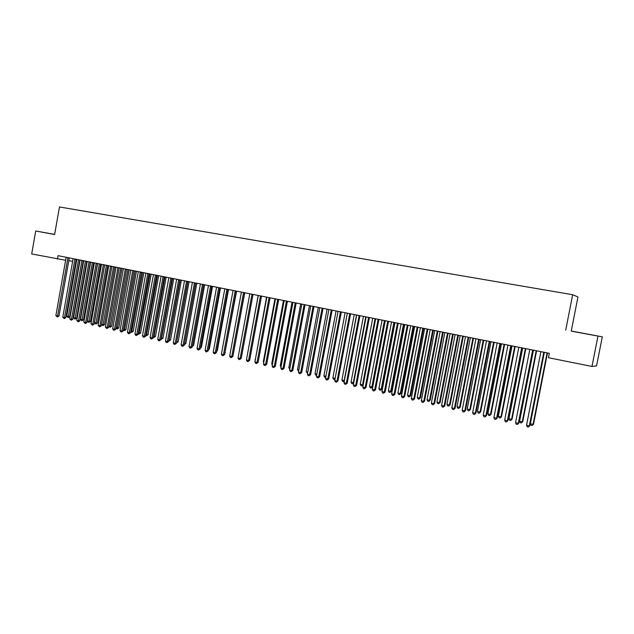 <?xml version="1.0" encoding="UTF-8"?>
<svg xmlns="http://www.w3.org/2000/svg" width="634" height="634" viewBox="0 0 634 634"><rect width="100%" height="100%" fill="white"/><g stroke="black" fill="none" stroke-linecap="round" stroke-linejoin="round"><path stroke-width="0.95" d="M571.258 331.035L602.3 336.844L571.258 331.035L577.954 296.974L572.668 294.723L59.477 206.953L54.619 234.517L35.726 230.982L31.7 253.941L65.651 260.289M602.3 336.844L596.546 365.897L591.966 366.452L597.949 336.202M591.966 366.452L548.465 357.719L549.321 353.32L58.035 255.661L57.425 259.108M68.757 260.733L72.672 261.295M75.795 261.739L76.389 261.826M54.635 234.398L35.726 230.982M565.702 330.171L572.668 294.723M572.399 331.36L595.936 335.711L572.399 331.36M54.635 234.422L45.814 232.821L54.627 234.477M543.79 352.227L529.311 425.897L526.545 425.255L540.897 351.648M544.194 352.306L529.794 425.699L528.352 427.047L527.242 426.793L526.545 425.255M529.794 425.699L528.352 427.047M544.344 352.33L530.365 423.718L533.075 424.352L533.535 424.162L547.491 352.956M533.535 424.162L532.132 425.477L533.075 424.352L547.079 352.876M532.132 425.477L531.046 425.224L530.365 423.718M532.663 350.016L518.295 423.33L515.553 422.688L529.802 349.445M533.099 350.095L518.802 423.14L517.352 424.479L516.258 424.225L515.553 422.688M518.802 423.14L517.352 424.479M521.655 347.82L507.382 420.786L504.672 420.152L518.818 347.258M522.115 347.915L507.913 420.604L506.455 421.935L505.377 421.681L504.672 420.152M507.913 420.604L506.455 421.935M533.463 350.174L519.587 421.222L522.273 421.84L522.757 421.658L536.61 350.8M522.757 421.658L521.346 422.965L522.273 421.84L536.174 350.713M521.346 422.965L520.268 422.719L519.587 421.222M522.693 348.026L508.912 418.741L511.567 419.359L512.082 419.185L525.84 348.652M512.082 419.185L510.655 420.485L511.567 419.359L525.38 348.565M510.655 420.485L509.593 420.239L508.912 418.741M510.75 345.657L496.581 418.266L493.894 417.64L507.945 345.094M511.234 345.752L497.135 418.091L495.669 419.415L494.599 419.161L493.894 417.64M497.135 418.091L495.669 419.415M499.949 343.509L485.882 415.777L483.219 415.159L497.175 342.954M500.464 343.612L486.46 415.611L484.994 416.918L483.924 416.665L483.219 415.159M486.46 415.611L484.994 416.918M512.026 345.91L498.332 416.292L500.971 416.903L501.502 416.736L515.173 346.536M501.502 416.736L500.075 418.02L500.971 416.903L514.681 346.441M500.075 418.02L499.021 417.774L498.332 416.292M501.462 343.81L487.863 413.859L490.47 414.462L491.033 414.303L504.601 344.436M491.033 414.303L489.599 415.587L490.47 414.462L504.093 344.333M489.599 415.587L488.552 415.341L487.863 413.859M489.258 341.385L475.286 413.305L472.655 412.694L486.508 340.838M489.797 341.488L475.896 413.146L474.414 414.446L473.36 414.2L472.655 412.694M475.896 413.146L474.414 414.446M490.993 341.726L477.489 411.45L480.073 412.052L480.659 411.902L494.14 342.352M480.659 411.902L479.209 413.17L480.073 412.052L493.601 342.249M479.209 413.17L478.179 412.932L477.489 411.45M478.67 339.277L464.793 410.864L462.186 410.253L475.944 338.738M479.233 339.388L465.427 410.705L463.937 411.997L462.891 411.751L462.186 410.253M465.427 410.705L463.937 411.997M480.627 339.666L467.21 409.073L469.77 409.667L470.38 409.516L483.766 340.292M470.38 409.516L468.93 410.777L469.77 409.667L483.211 340.181M468.93 410.777L467.9 410.539L467.21 409.073M468.177 337.193L454.396 408.439L451.812 407.836L465.483 336.654M468.764 337.312L455.054 408.296L453.556 409.572L452.525 409.326L451.812 407.836M455.054 408.296L453.556 409.572M457.796 335.124L444.101 406.037L441.549 405.443L455.117 334.594M458.406 335.251L444.783 405.903L443.285 407.171L442.263 406.933L441.549 405.443M444.783 405.903L443.285 407.171M447.501 333.08L433.91 403.66L431.374 403.073L444.854 332.557M448.135 333.207L434.615 403.533L433.101 404.793L432.087 404.555L431.374 403.073M434.615 403.533L433.101 404.793M437.309 331.059L423.805 401.306L421.301 400.728L434.686 330.536M437.967 331.186L424.534 401.187L423.021 402.432L422.014 402.202L421.301 400.728M424.534 401.187L423.021 402.432M427.213 329.046L413.804 398.976L411.315 398.398L424.621 328.531M427.895 329.189L414.549 398.857L413.027 400.102L412.037 399.872L411.315 398.398M414.549 398.857L413.027 400.102M417.212 327.065L403.89 396.67L401.425 396.091L414.644 326.55M417.917 327.199L404.658 396.559L403.129 397.787L402.146 397.558L401.425 396.091M404.658 396.559L403.129 397.787M407.305 325.091L394.071 394.38L391.63 393.809L404.761 324.584M408.034 325.234L394.863 394.277L394.071 394.38L393.326 395.497L392.351 395.267L391.63 393.809M394.863 394.277L393.326 395.497M397.494 323.142L384.347 392.113L381.93 391.55L394.966 322.635M398.239 323.292L385.155 392.01L384.347 392.113L383.618 393.231L382.651 393.001L381.93 391.55M385.155 392.01L383.618 393.231M387.77 321.208L374.71 389.87L372.309 389.308L385.266 320.709M388.539 321.359L375.542 389.775L374.71 389.87L373.989 390.98L373.03 390.758L372.309 389.308M375.542 389.775L373.989 390.98M378.133 319.29L365.16 387.643L362.783 387.089L375.653 318.799M378.918 319.449L366.008 387.556L365.16 387.643L364.455 388.753L363.504 388.531L362.783 387.089M366.008 387.556L364.455 388.753M368.584 317.396L355.698 385.432L353.344 384.886L366.127 316.905M369.392 317.555L356.57 385.353L355.698 385.432L355.008 386.542L354.065 386.32L353.344 384.886M356.57 385.353L355.008 386.542M359.129 315.51L346.315 383.253L343.985 382.706L356.688 315.027M359.953 315.677L347.21 383.174L346.315 383.253L345.641 384.355L344.714 384.141L343.985 382.706M347.21 383.174L345.641 384.355M349.754 313.648L337.026 381.082L334.72 380.551L347.337 313.172M350.602 313.822L337.938 381.018L337.026 381.082L336.369 382.191L335.441 381.969L334.72 380.551M337.938 381.018L336.369 382.191M340.466 311.801L327.818 378.942L325.527 378.403L338.073 311.326M341.33 311.976L328.745 378.878L327.818 378.942L327.168 380.035L326.256 379.821L325.527 378.403M328.745 378.878L327.168 380.035M331.257 309.971L318.696 376.81L316.429 376.287L328.887 309.503M332.145 310.153L319.639 376.754L318.696 376.81L318.062 377.912L317.151 377.698L316.429 376.287M319.639 376.754L318.062 377.912M322.135 308.164L309.654 374.702L307.403 374.179L319.79 307.696M323.039 308.338L310.612 374.654L309.654 374.702L309.027 375.796L308.132 375.59L307.403 374.179M310.612 374.654L309.027 375.796M313.093 306.365L300.69 372.618L298.463 372.095L310.763 305.897M314.012 306.547L301.673 372.57L300.69 372.618L300.08 373.711L299.185 373.497L298.463 372.095M301.673 372.57L300.08 373.711M304.13 304.582L291.806 370.549L289.595 370.034L301.824 304.122M305.073 304.772L292.805 370.502L291.806 370.549L291.204 371.635L290.324 371.429L289.595 370.034M292.805 370.502L291.204 371.635M295.246 302.814L283.002 368.497L280.807 367.982L292.963 302.363M296.205 303.004L284.016 368.457L283.002 368.497L282.415 369.582L281.544 369.376L280.807 367.982M284.016 368.457L282.415 369.582M286.449 301.063L274.268 366.46L272.105 365.953L284.183 300.619M287.416 301.261L275.299 366.428L274.268 366.46L273.698 367.546L272.834 367.34L272.105 365.953M275.299 366.428L273.698 367.546M277.716 299.327L265.622 364.447L263.467 363.94L275.473 298.883M278.706 299.525L266.668 364.415L265.622 364.447L265.06 365.525L264.196 365.327L263.467 363.94M266.668 364.415L265.06 365.525M269.07 297.608L257.039 362.442L254.908 361.951L266.843 297.172M270.076 297.814L258.109 362.418L257.039 362.442L256.493 363.528L255.645 363.322L254.908 361.951M258.109 362.418L256.493 363.528M260.495 295.904L248.544 360.461L246.428 359.969L258.284 295.468M261.517 296.11L249.622 360.445L248.544 360.461L248.005 361.538L247.157 361.34L246.428 359.969M249.622 360.445L248.005 361.538M251.991 294.216L240.112 358.495L238.019 358.012L249.804 293.78M253.029 294.422L241.205 358.487L240.112 358.495L239.589 359.573L238.749 359.375L238.019 358.012M241.205 358.487L239.589 359.573M243.567 292.543L231.759 356.554L229.682 356.07L241.395 292.108M244.613 292.749L232.868 356.546L231.759 356.554L231.244 357.624L230.411 357.425L229.682 356.07M232.868 356.546L231.244 357.624M235.206 290.879L223.469 354.62L221.409 354.144L233.058 290.451M236.276 291.093L224.594 354.612L223.469 354.62L222.97 355.69L222.146 355.5L221.409 354.144M224.594 354.612L222.97 355.69M226.924 289.231L215.259 352.71L213.214 352.235L224.793 288.811M228.002 289.445L216.392 352.702L215.259 352.71L214.767 353.772L213.951 353.582L213.214 352.235M216.392 352.702L214.767 353.772M218.706 287.598L207.112 350.808L205.091 350.34L216.59 287.178M219.808 287.82L208.261 350.816L207.112 350.808L206.629 351.87L205.82 351.68L205.091 350.34M208.261 350.816L206.629 351.87M210.567 285.982L199.036 348.93L197.031 348.462L208.467 285.562M211.677 286.203L200.201 348.938L199.036 348.93L198.569 349.992L197.76 349.802L197.031 348.462M200.201 348.938L198.569 349.992M202.492 284.373L191.032 347.06L189.035 346.6L200.407 283.961M203.617 284.603L192.205 347.075L191.032 347.06L190.565 348.121L189.772 347.931L189.035 346.6M192.205 347.075L190.565 348.121M194.48 282.788L183.091 345.213L181.118 344.753L192.419 282.376M195.621 283.01L184.28 345.229L183.091 345.213L182.64 346.267L181.847 346.085L181.118 344.753M184.28 345.229L182.64 346.267M186.539 281.203L175.214 343.374L173.256 342.915L184.494 280.799M187.696 281.433L176.418 343.398L175.214 343.374L174.77 344.428L173.993 344.246L173.256 342.915M176.418 343.398L174.77 344.428M178.661 279.642L167.408 341.552L165.466 341.1L176.64 279.237M179.826 279.871L168.62 341.575L167.408 341.552L166.972 342.606L166.195 342.423L165.466 341.1M168.62 341.575L166.972 342.606M170.855 278.088L159.665 339.753L157.731 339.301L168.842 277.684M172.036 278.318L160.893 339.776L159.665 339.753L159.237 340.799L158.468 340.616L157.731 339.301M160.893 339.776L159.237 340.799M163.112 276.551L151.978 337.962L150.068 337.518L161.115 276.155M164.301 276.781L153.222 337.993L151.978 337.962L151.566 339.008L150.805 338.825L150.068 337.518M153.222 337.993L151.566 339.008M155.425 275.021L144.362 336.186L142.468 335.743L153.452 274.625M156.63 275.259L145.614 336.218L144.362 336.186L143.958 337.225L143.205 337.05L142.468 335.743M145.614 336.218L143.958 337.225M147.809 273.508L136.809 334.427L134.931 333.983L145.852 273.119M149.022 273.745L138.069 334.467L136.809 334.427L136.413 335.465L135.66 335.291L134.931 333.983M138.069 334.467L136.413 335.465M470.357 337.629L457.027 406.711L459.563 407.297L460.197 407.155L473.495 338.247M460.197 407.155L458.739 408.407L459.563 407.297L472.916 338.136M458.739 408.407L457.724 408.169L457.027 406.711M460.181 335.6L446.946 404.365L449.458 404.952L450.108 404.817L463.319 336.226M450.108 404.817L448.642 406.061L449.458 404.952L462.717 336.107M448.642 406.061L447.644 405.823L446.946 404.365M450.1 333.595L436.953 402.051L439.441 402.63L440.115 402.503L453.239 334.221M440.115 402.503L438.649 403.731L439.441 402.63L452.613 334.094M438.649 403.731L437.65 403.501L436.953 402.051M440.115 331.614L427.054 399.753L429.519 400.323L430.217 400.205L443.253 332.24M430.217 400.205L428.735 401.433L429.519 400.323L442.603 332.105M428.735 401.433L427.752 401.203L427.054 399.753M430.217 329.648L417.243 397.478L419.692 398.049L420.405 397.93L433.355 330.274M420.405 397.93L418.923 399.151L419.692 398.049L432.681 330.14M418.923 399.151L417.949 398.921L417.243 397.478M420.413 327.699L407.527 395.228L409.944 395.79L410.689 395.679L423.552 328.325M410.689 395.679L409.192 396.884L409.944 395.79L422.862 328.182M409.192 396.884L408.225 396.662L407.527 395.228M410.705 325.765L397.898 392.993L400.292 393.548L401.053 393.445L413.836 326.391M401.053 393.445L399.555 394.641L400.292 393.548L413.122 326.248M399.555 394.641L398.596 394.419L397.898 392.993M401.076 323.855L388.357 390.774L390.734 391.329L391.511 391.233L404.215 324.473M391.511 391.233L390.005 392.422L390.734 391.329L403.478 324.331M390.005 392.422L389.054 392.2L388.357 390.774M391.535 321.961L378.894 388.587L381.256 389.133L382.056 389.038L394.673 322.579M382.056 389.038L380.543 390.219L381.256 389.133L393.912 322.429M380.543 390.219L379.6 390.005L378.894 388.587M382.088 320.075L369.527 386.407L371.865 386.954L372.681 386.867L385.218 320.701M372.681 386.867L371.167 388.04L371.865 386.954L384.442 320.542M371.167 388.04L370.232 387.826L369.527 386.407M372.721 318.213L360.239 384.259L362.553 384.79L375.051 318.68M363.195 384.901L361.871 385.876L360.944 385.662L360.239 384.259M361.871 385.876L363.227 384.727M363.433 316.374L351.038 382.12L353.328 382.651L365.747 316.834M353.693 383.055L353.003 383.705L351.743 383.522L351.038 382.12M352.655 383.736L353.772 382.611M354.232 314.543L341.908 380.004L344.183 380.535L356.53 314.995M344.27 381.216L342.622 381.399L341.908 380.004M343.525 381.613L344.397 380.519M345.118 312.728L332.866 377.904L335.117 378.427M334.934 379.394L333.579 379.298L332.866 377.904M335.109 378.443L334.475 379.512M336.075 310.929L323.903 375.827L325.924 376.295M325.717 377.412L324.616 377.214L323.903 375.827M325.813 376.905L325.511 377.42M327.112 309.154L315.019 373.767L316.818 374.187M316.604 375.352L315.732 375.146L315.019 373.767M318.236 307.387L306.214 371.722L307.791 372.087M307.577 373.252L306.214 371.722M309.432 305.636L297.481 369.701L298.852 370.018M298.63 371.175L297.481 369.701M300.698 303.9L288.827 367.688L289.984 367.958M289.77 369.107L288.827 367.688M292.052 302.18L280.252 365.699L281.195 365.921M280.981 367.07L280.252 365.699M283.469 300.476L271.74 363.726L272.485 363.9M272.311 364.812L271.74 363.726M274.966 298.78L263.308 361.768L263.847 361.895M263.728 362.561L263.308 361.768M266.534 297.108L255.288 359.914M255.209 360.334L254.947 359.835M258.173 295.444L246.8 357.941M233.225 354.58L244.756 292.781M224.943 352.702L236.601 291.157M225.308 352.702L224.872 353.09M216.733 350.84L217.28 350.84L228.517 289.548M217.28 350.84L216.63 351.434M208.594 348.993L209.331 348.993L220.497 287.955M209.331 348.993L208.451 349.794M200.526 347.155L201.438 347.17L212.541 286.378M201.438 347.17L200.344 348.153M192.522 345.34L193.616 345.356L204.655 284.809M193.616 345.356L192.332 346.378M184.589 343.509L185.857 343.557L196.833 283.247M184.51 343.969L195.7 283.026M185.857 343.557L184.399 344.571M176.727 341.686L178.162 341.774L189.067 281.71M178.162 341.774L176.553 342.78L187.933 281.48M168.929 339.879L170.522 339.998L181.372 280.18M170.522 339.998L168.913 341.005L180.222 279.951M161.195 338.088L162.954 338.247L173.74 278.659M162.954 338.247L161.337 339.245L172.575 278.429M153.523 336.305L155.441 336.503L166.163 277.153M155.441 336.503L153.824 337.494L164.991 276.923M153.824 337.494L153.333 337.383M145.915 334.538L147.984 334.776L158.658 275.663M147.984 334.776L146.367 335.758L157.47 275.425M146.367 335.758L145.725 335.608M140.257 272.002L129.312 332.676L127.45 332.24L138.307 271.614M141.477 272.248L130.588 332.723L129.312 332.676L128.932 333.714L128.187 333.539L127.45 332.24M130.588 332.723L128.932 333.714M138.37 332.787L140.597 333.064L151.201 274.181M140.597 333.064L138.973 334.039L150.004 273.943M138.973 334.039L138.196 333.785M132.76 270.512L121.879 330.948L120.032 330.512L130.826 270.132M133.996 270.758L123.17 330.996L121.879 330.948L121.506 331.978L120.769 331.812L120.032 330.512M123.17 330.996L121.506 331.978M130.889 331.051L133.259 331.36L143.815 272.715M133.259 331.36L131.642 332.335L142.602 272.469M131.642 332.335L130.739 331.867M125.326 269.038L114.508 329.228L112.67 328.8L123.408 268.657M126.57 269.284L115.808 329.276L114.508 329.228L114.144 330.259L113.407 330.092L112.67 328.8M115.808 329.276L114.144 330.259M123.464 329.331L125.984 329.672L136.476 271.257M125.984 329.672L124.359 330.639L135.256 271.011M124.359 330.639L123.353 329.965M117.948 267.572L107.194 327.524L105.371 327.096L116.054 267.191M119.208 267.817L108.501 327.58L107.194 327.524L106.837 328.555L105.371 327.096M108.501 327.58L106.837 328.555M116.101 327.627L118.764 328L129.201 269.807M118.764 328L117.139 328.959L127.973 269.561M117.139 328.959L116.022 328.087M110.633 266.114L99.934 325.828L98.135 325.408L108.747 265.741M111.909 266.367L101.258 325.892L99.934 325.828L99.586 326.859L98.135 325.408M101.258 325.892L99.586 326.859M108.794 325.931L111.608 326.344L121.982 268.372M111.608 326.344L109.975 327.295L120.737 268.127M109.975 327.295L108.747 326.217M103.382 264.671L92.738 324.156L90.947 323.736L101.511 264.299M104.658 264.925L94.07 324.212L92.738 324.156L92.398 325.179L90.947 323.736M94.07 324.212L92.398 325.179M101.551 324.251L104.499 324.695L114.817 266.946M104.499 324.695L102.874 325.646L113.565 266.7M102.874 325.646L101.527 324.37M96.178 263.245L85.598 322.492L83.823 322.072L94.323 262.872M97.47 263.498L86.937 322.555L85.598 322.492L85.265 323.514L83.823 322.072M86.937 322.555L85.265 323.514M104.681 264.933L94.403 322.587L96.154 322.999L97.446 323.063L107.717 265.535M97.446 323.063L95.821 324.006L106.449 265.281M95.821 324.006L94.403 322.587M89.037 261.826L78.513 320.836L76.754 320.432L87.199 261.454M90.337 262.08L79.868 320.907L78.513 320.836L78.196 321.858L76.754 320.432M79.868 320.907L78.196 321.858M97.636 263.53L87.405 320.97L89.148 321.375L90.456 321.438L100.663 264.132M90.456 321.438L88.823 322.373L99.387 263.879M88.823 322.373L87.405 320.97M81.952 260.416L71.491 319.203L69.74 318.791L80.13 260.051M83.268 260.677L72.847 319.274L71.491 319.203L71.174 320.218L69.74 318.791M72.847 319.274L71.174 320.218M90.638 262.143L80.47 319.362L82.198 319.758L83.514 319.829L93.666 262.745M83.514 319.829L81.881 320.764L92.382 262.492M81.881 320.764L80.47 319.362M74.923 259.021L64.517 317.579L62.782 317.174L73.108 258.656M76.246 259.282L65.881 317.65L64.517 317.579L64.208 318.593L62.782 317.174M65.881 317.65L64.208 318.593M83.704 260.764L73.584 317.761L75.303 318.157L76.627 318.228L86.723 261.367M76.627 318.228L74.986 319.156L85.431 261.105M74.986 319.156L73.584 317.761M67.949 257.634L57.599 315.962L55.879 315.566L66.15 257.269M69.28 257.895L58.978 316.041L57.599 315.962L57.298 316.976L55.879 315.566M58.978 316.041L57.298 316.976M76.817 259.393L66.752 316.176L68.456 316.572L69.788 316.643L79.836 259.995M69.788 316.643L68.155 317.571L78.537 259.734M68.155 317.571L66.752 316.176M543.679 352.536L544.115 352.536M532.552 350.325L533.028 350.325M521.544 348.129L522.044 348.145M510.639 345.958L511.162 345.982M499.846 343.81L500.392 343.834M489.155 341.686L489.725 341.718M478.559 339.578L479.161 339.61M468.074 337.494L468.7 337.534M457.685 335.426L458.334 335.473M447.398 333.381L448.072 333.429M437.206 331.352L437.904 331.408M427.11 329.347L427.831 329.403M417.117 327.358L417.854 327.421M407.21 325.385L407.963 325.456M397.391 323.435L398.176 323.506M387.667 321.501L388.468 321.573M378.03 319.584L378.855 319.663M368.489 317.682L369.329 317.769M359.026 315.803L359.89 315.891M349.659 313.933L350.539 314.028M340.371 312.087L341.266 312.19M331.162 310.256L332.081 310.359M322.04 308.441L322.975 308.552M312.998 306.642L313.957 306.753M304.035 304.859L305.009 304.978M295.159 303.092L296.149 303.211M286.354 301.34L287.361 301.467M277.629 299.605L278.651 299.731M268.974 297.885L270.013 298.012M260.4 296.181L261.454 296.316M251.904 294.485L252.974 294.628M243.472 292.813L244.558 292.948M235.119 291.149L236.22 291.291M226.837 289.5L227.947 289.651M218.619 287.868L219.752 288.018M210.48 286.251L211.621 286.402M202.405 284.642L203.562 284.793M194.392 283.049L195.565 283.208M186.459 281.472L187.64 281.631M178.582 279.903L179.779 280.069M170.776 278.35L171.98 278.516M163.025 276.804L164.246 276.979M155.346 275.283L156.574 275.449M147.73 273.761L148.974 273.936M140.169 272.263L141.43 272.438M132.68 270.773L133.948 270.948M125.247 269.291L126.523 269.474M117.869 267.825L119.16 268.008M110.554 266.367L111.853 266.557M103.302 264.925L104.61 265.115M96.099 263.49L97.422 263.689M88.958 262.072L90.29 262.27M81.873 260.661L83.212 260.859M74.844 259.266L76.199 259.464M67.87 257.879L69.233 258.078"/></g></svg>
